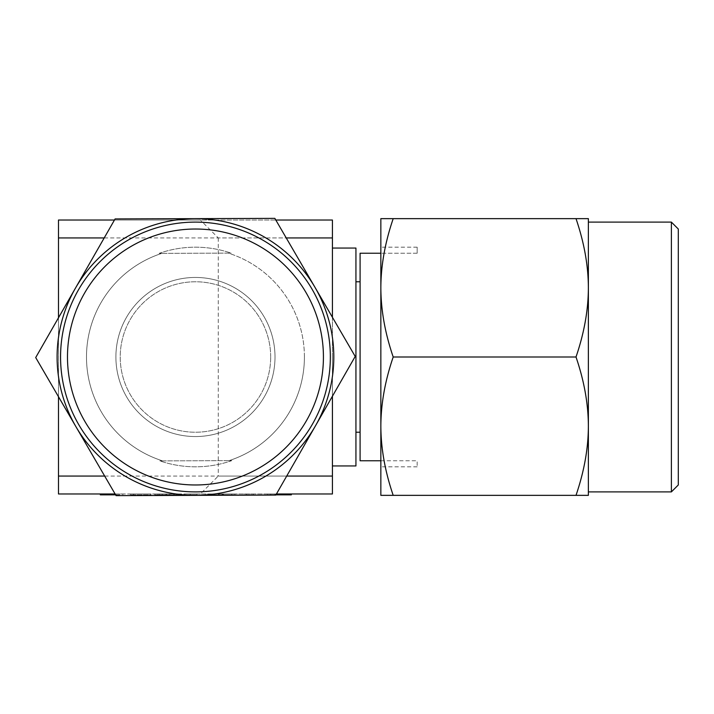<?xml version="1.0" encoding="UTF-8"?>
<svg xmlns="http://www.w3.org/2000/svg" width="714" height="714" viewBox="0 0 714 714"><rect width="100%" height="100%" fill="white"/><g stroke="black" fill="none" stroke-linecap="round" stroke-linejoin="round"><path stroke-width="0.54" stroke-dasharray="3.57 2.68" d="M355.938 248.053L355.938 465.947M332.421 357L332.421 465.947L332.421 357M200.375 493.972L58.486 493.972L58.486 220.028L200.375 220.028L218.279 237.941L332.421 237.941L332.421 493.972L200.375 493.972L218.279 476.059L332.421 476.059M332.421 237.941L332.421 220.028L200.375 220.028M332.421 317.293L332.421 396.225M114.454 220.028L275.809 220.028M104.208 237.941L286.234 237.941M104.672 476.059L286.707 476.059M115.097 493.972L276.452 493.972M58.486 317.775L58.486 396.707M275.006 357A79.549 79.549 0 0 0 195.457 277.451A79.549 79.549 0 0 0 115.9 357A79.549 79.549 0 0 0 195.457 436.549A79.549 79.549 0 0 0 275.006 357A79.549 79.549 0 0 1 195.457 436.549A79.549 79.549 0 0 1 115.9 357A79.549 79.549 0 0 1 195.457 277.451A79.549 79.549 0 0 1 275.006 357M218.279 237.941L218.279 476.059M304.405 356.616A108.947 108.947 0 0 1 229.042 460.646A108.947 108.947 0 0 0 228.31 253.122L159.133 253.363A109.813 109.813 0 0 1 231.041 253.113L159.133 253.363A109.813 109.813 0 0 1 231.041 253.113L228.31 253.122A108.947 108.947 0 0 1 304.405 356.616M333.804 356.509A138.355 138.355 0 0 1 75.88 426.597A138.355 138.355 0 0 1 194.967 218.654A138.355 138.355 0 0 1 333.804 356.509M355.206 356.438L275.818 495.07L116.07 495.632L35.7 357.562L115.088 218.93L274.845 218.368L355.206 356.438M270.677 356.732A75.229 75.229 0 0 0 195.19 281.771A75.229 75.229 0 0 0 120.229 357.268A75.229 75.229 0 0 0 195.716 432.229A75.229 75.229 0 0 0 270.677 356.732A75.229 75.229 0 0 1 195.716 432.229A75.229 75.229 0 0 1 120.229 357.268A75.229 75.229 0 0 1 195.19 281.771A75.229 75.229 0 0 1 270.677 356.732M162.596 460.878A108.947 108.947 0 0 1 161.864 253.354A108.947 108.947 0 0 0 162.596 460.878L231.773 460.637A109.813 109.813 0 0 1 159.865 460.887L231.773 460.637A109.813 109.813 0 0 1 159.865 460.887L162.596 460.878M330.341 356.527A134.892 134.892 0 0 1 195.931 491.892A134.892 134.892 0 0 1 60.565 357.473A134.892 134.892 0 0 1 194.976 222.108A134.892 134.892 0 0 1 330.341 356.527M576.011 218.645C584.204 242.698 588.327 265.76 588.372 287.822L588.372 218.645L380.848 218.645L380.848 357L380.848 247.187L380.848 253.238L360.088 253.238L360.088 460.762L380.848 460.762L380.848 357L380.848 495.355L393.2 495.355C385.042 471.499 380.928 448.437 380.848 426.178C380.928 403.919 385.042 380.857 393.2 357L576.011 357C584.204 381.053 588.327 404.106 588.372 426.178C588.327 448.24 584.204 471.294 576.011 495.355L588.372 495.355L588.372 287.822C588.327 309.885 584.204 332.947 576.011 357M380.848 460.762L417.163 460.762L417.163 466.813L417.163 460.762L380.848 460.762L380.848 466.813L380.848 460.762M417.163 253.238L417.163 247.187L417.163 253.238L380.848 253.238L417.163 253.238M393.2 218.645C385.042 242.501 380.928 265.563 380.848 287.822L380.848 426.178M380.848 287.822C380.928 310.09 385.042 333.143 393.2 357M588.372 357L588.372 491.892L588.372 357M671.383 491.892L671.383 222.108M678.3 484.976L678.3 229.024M576.011 495.355L393.2 495.355M115.606 494.847L100.317 494.847L100.317 493.972L122.844 493.972L100.317 493.972M110.304 494.847L119.559 494.847L110.304 494.847L110.304 493.972L103.601 493.972L119.559 493.972L110.304 493.972M103.601 494.847L103.601 493.972L103.601 494.847M115.543 494.847L115.543 493.972M122.844 494.847L122.844 493.972M115.838 494.847L115.838 493.972M110.01 494.847L110.01 493.972M119.559 494.847L119.559 493.972M130.359 494.847L130.359 493.972L151.002 493.972L130.359 493.972L130.359 494.847L151.002 494.847L151.002 493.972L133.643 493.972L151.002 493.972L133.643 493.972L151.002 493.972L151.002 494.847L130.359 494.847M133.643 494.847L133.643 493.972L133.643 494.847L151.002 494.847L151.002 493.972L151.002 494.847L133.643 494.847L133.643 493.972L133.643 494.847L151.002 494.847L151.002 493.972L151.002 494.847L133.643 494.847M173.538 494.847L154.76 494.847L177.75 494.847L173.538 494.847L173.538 493.972L154.76 493.972L173.538 493.972M166.576 494.847L158.044 494.847L166.576 494.847L166.576 493.972L174.466 493.972L158.044 493.972L166.576 493.972M162.265 494.847L162.265 493.972M177.75 494.847L177.75 493.972M166.407 494.847L166.407 493.972M154.76 494.847L154.76 493.972M165.969 494.847L165.969 493.972M169.825 494.847L169.825 493.972M159.641 494.847L159.641 493.972M158.044 494.847L158.044 493.972M174.466 494.847L174.466 493.972M166.246 494.847L166.246 493.972M188.077 493.972L196.993 493.972L188.077 493.972L188.077 494.847L190.227 494.847L190.227 493.972M190.227 494.847L196.993 494.847L193.708 494.847L193.708 493.972L193.708 494.847L188.077 494.847M196.993 494.847L196.993 493.972L196.993 494.847M218.582 493.972L235.013 493.972L211.076 493.972L231.729 493.972L214.834 493.972L218.582 493.972L218.582 494.847L233.603 494.847L233.603 493.972L233.603 494.847L221.153 494.847L221.153 493.972M221.153 494.847L235.013 494.847L211.076 494.847L231.729 494.847L214.834 494.847L214.834 493.972M214.834 494.847L218.582 494.847M222.893 494.847L222.893 493.972M231.729 494.847L231.729 493.972M222.438 494.847L222.438 493.972M214.361 494.847L214.361 493.972M211.076 494.847L211.076 493.972M222.241 494.847L222.241 493.972M235.013 494.847L235.013 493.972M223.491 494.847L223.491 493.972M219.18 494.847L219.18 493.972M244.393 493.972L253.309 493.972L244.393 493.972L244.393 494.847L246.544 494.847L246.544 493.972M246.544 494.847L253.309 494.847L250.025 494.847L250.025 493.972L250.025 494.847L244.393 494.847M253.309 494.847L253.309 493.972L253.309 494.847M274.899 493.972L291.33 493.972L267.393 493.972L288.037 493.972L271.142 493.972L274.899 493.972L274.899 494.847L275.943 494.847M291.33 494.847L267.393 494.847L288.037 494.847L271.142 494.847L271.142 493.972M271.142 494.847L274.899 494.847M279.21 494.847L279.21 493.972M288.037 494.847L288.037 493.972M278.746 494.847L278.746 493.972M270.677 494.847L270.677 493.972M267.393 494.847L267.393 493.972M278.558 494.847L278.558 493.972M279.808 494.847L289.92 494.847L275.497 494.847L279.808 494.847L279.808 493.972M275.497 494.847L275.497 493.972M277.469 494.847L277.469 493.972M289.92 494.847L289.92 493.972M106.225 494.847L106.225 493.972M417.163 466.813L380.848 466.813M417.163 247.187L380.848 247.187"/><path stroke-width="1.07" d="M332.421 465.947L355.938 465.947L355.938 248.053L332.421 248.053M275.809 220.028L332.421 220.028L332.421 317.293M332.421 396.225L332.421 493.972L276.452 493.972M104.208 237.941L58.486 237.941L58.486 220.028L114.454 220.028M286.234 237.941L332.421 237.941M58.486 396.707L58.486 476.059L104.672 476.059M286.707 476.059L332.421 476.059M58.486 476.059L58.486 493.972L115.097 493.972M58.486 237.941L58.486 317.775M195.002 229.024A127.976 127.976 0 0 0 67.482 357.455A127.976 127.976 0 0 0 195.904 484.976A127.976 127.976 0 0 0 323.424 356.545A127.976 127.976 0 0 0 195.002 229.024M194.976 222.108A134.892 134.892 0 0 0 60.565 357.473A134.892 134.892 0 0 0 195.931 491.892A134.892 134.892 0 0 0 330.341 356.527A134.892 134.892 0 0 0 194.976 222.108M57.102 357.491A138.355 138.355 0 0 0 75.88 426.597L35.7 357.562L115.088 218.93L274.845 218.368L355.206 356.438L275.818 495.07L116.07 495.632L75.88 426.597A138.355 138.355 0 0 0 315.517 425.749A138.355 138.355 0 0 0 194.967 218.654A138.355 138.355 0 0 0 57.102 357.491M678.3 229.024L678.3 484.976L671.383 491.892L671.383 222.108L678.3 229.024M588.372 357L588.372 426.178C588.327 404.115 584.204 381.053 576.011 357C584.204 332.947 588.327 309.894 588.372 287.822C588.327 265.76 584.204 242.706 576.011 218.645L588.372 218.645L588.372 357M360.088 460.762L360.088 253.238L380.848 253.238L380.848 287.822L380.848 218.645L393.2 218.645C385.042 242.501 380.928 265.563 380.848 287.822L380.848 460.762L360.088 460.762M576.011 495.355C584.204 471.302 588.327 448.24 588.372 426.178L588.372 495.355L380.848 495.355L380.848 426.178C380.928 403.91 385.042 380.857 393.2 357C385.042 333.143 380.928 310.081 380.848 287.822M393.2 495.355C385.042 471.499 380.928 448.437 380.848 426.178M576.011 357L393.2 357M576.011 218.645L393.2 218.645M100.317 493.972L100.317 494.847L115.838 494.847M275.943 494.847L289.92 494.847L289.92 493.972M289.92 494.847L291.33 494.847L291.33 493.972M107.502 494.847L107.502 493.972M355.938 432.229L360.088 432.229M355.938 281.771L360.088 281.771M588.372 222.108L671.383 222.108M588.372 491.892L671.383 491.892"/></g></svg>
